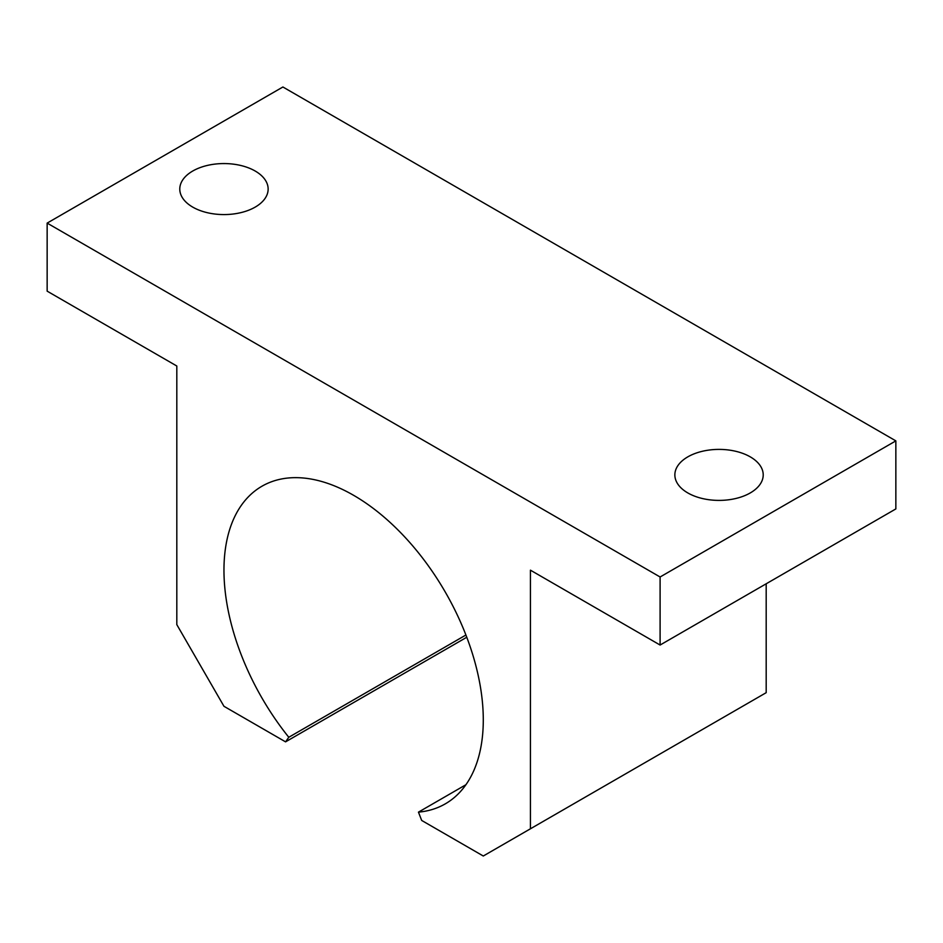 <?xml version="1.0" encoding="UTF-8"?>
<svg xmlns="http://www.w3.org/2000/svg" width="943" height="943" viewBox="0 0 943 943"><rect width="100%" height="100%" fill="white"/><g stroke="black" fill="none" stroke-linecap="round" stroke-linejoin="round"><path stroke-width="1.41" d="M750.274 492.93A44.18 25.508 180 0 1 687.801 492.93A44.18 25.508 180 0 1 674.858 474.895A44.18 25.508 180 0 1 719.038 449.398A44.18 25.508 180 0 1 763.217 474.895A44.18 25.508 180 0 1 750.274 492.93M660.1 576.986L895.85 440.876L282.9 86.992L47.15 223.102L660.1 576.986L660.1 645.036L530.438 570.173L530.438 828.791L483.287 856.008L421.686 820.445L418.456 812.135L465.913 784.729M255.199 207.106A44.18 25.508 180 0 1 192.726 207.106A44.18 25.508 180 0 1 179.783 189.072A44.18 25.508 180 0 1 223.963 163.563A44.18 25.508 180 0 1 268.142 189.072A44.18 25.508 180 0 1 255.199 207.106M465.913 635.016L288.794 737.273L285.564 741.858L223.963 706.295L176.812 624.62L176.812 366.014L47.15 291.151L47.15 223.102M288.794 737.273A183.366 105.875 60 0 1 261.942 486.234A183.366 105.875 60 0 1 445.308 592.11A183.366 105.875 60 0 1 445.308 803.849A183.366 105.875 60 0 1 418.456 812.135M466.773 637.244L285.564 741.858M766.188 583.788L766.188 692.681L530.438 828.791M895.85 440.876L895.85 508.925L660.1 645.036"/></g></svg>
